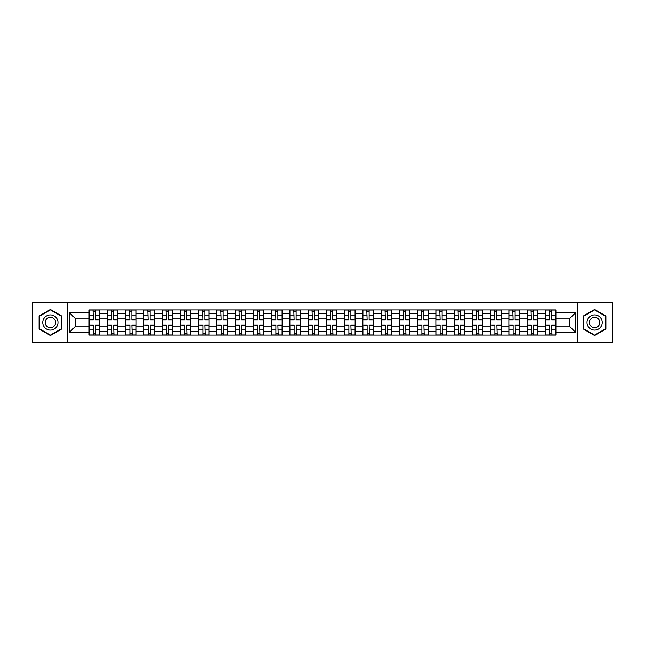 <?xml version="1.0" encoding="UTF-8"?>
<svg xmlns="http://www.w3.org/2000/svg" width="645" height="645" viewBox="0 0 645 645"><rect width="100%" height="100%" fill="white"/><g stroke="black" fill="none" stroke-linecap="round" stroke-linejoin="round"><path stroke-width="0.97" d="M577.888 342.568L612.75 342.568L612.75 302.432L32.25 302.432L32.25 342.568L577.888 342.568L577.888 302.432M107.36 335.078L107.36 313.494L99.636 313.494L99.636 335.078M99.636 313.494L99.636 309.923M107.36 313.494L107.36 309.923M117.89 309.923L117.89 335.078M125.606 335.078L125.606 309.923M136.135 309.923L136.135 335.078M143.859 335.078L143.859 309.923M154.389 309.923L154.389 335.078M162.105 335.078L162.105 309.923M172.634 309.923L172.634 335.078M180.358 335.078L180.358 309.923M190.888 309.923L190.888 335.078M198.612 335.078L198.612 309.923M209.141 309.923L209.141 335.078M216.857 335.078L216.857 309.923M227.387 309.923L227.387 335.078M235.111 335.078L235.111 309.923M245.64 309.923L245.64 335.078M253.356 335.078L253.356 309.923M263.886 309.923L263.886 335.078M271.61 335.078L271.61 309.923M282.139 309.923L282.139 335.078M289.863 335.078L289.863 309.923M300.393 309.923L300.393 335.078M308.108 335.078L308.108 309.923M318.638 309.923L318.638 335.078M326.362 335.078L326.362 309.923M336.892 309.923L336.892 335.078M344.607 335.078L344.607 309.923M355.137 309.923L355.137 335.078M362.861 335.078L362.861 309.923M373.391 309.923L373.391 335.078M381.114 335.078L381.114 309.923M391.644 309.923L391.644 335.078M399.36 335.078L399.36 309.923M409.889 309.923L409.889 335.078M417.613 335.078L417.613 309.923M428.143 309.923L428.143 335.078M435.859 335.078L435.859 309.923M446.388 309.923L446.388 335.078M454.112 335.078L454.112 309.923M464.642 309.923L464.642 335.078M472.366 335.078L472.366 309.923M482.895 309.923L482.895 335.078M490.611 335.078L490.611 309.923M501.141 309.923L501.141 335.078M508.865 335.078L508.865 309.923M519.394 309.923L519.394 335.078M527.11 335.078L527.11 309.923M537.64 309.923L537.64 335.078M545.364 335.078L545.364 309.923M545.364 326.128L537.64 326.128M527.11 326.128L519.394 326.128M508.865 326.128L501.141 326.128M490.611 326.128L482.895 326.128M472.366 326.128L464.642 326.128M454.112 326.128L446.388 326.128M435.859 326.128L428.143 326.128M417.613 326.128L409.889 326.128M399.36 326.128L391.644 326.128M381.114 326.128L373.391 326.128M362.861 326.128L355.137 326.128M344.607 326.128L336.892 326.128M326.362 326.128L318.638 326.128M308.108 326.128L300.393 326.128M289.863 326.128L282.139 326.128M271.61 326.128L263.886 326.128M253.356 326.128L245.64 326.128M235.111 326.128L227.387 326.128M216.857 326.128L209.141 326.128M198.612 326.128L190.888 326.128M180.358 326.128L172.634 326.128M162.105 326.128L154.389 326.128M143.859 326.128L136.135 326.128M125.606 326.128L117.89 326.128M107.36 326.128L99.636 326.128M545.364 318.872L537.64 318.872M527.11 318.872L519.394 318.872M508.865 318.872L501.141 318.872M490.611 318.872L482.895 318.872M472.366 318.872L464.642 318.872M454.112 318.872L446.388 318.872M435.859 318.872L428.143 318.872M417.613 318.872L409.889 318.872M399.36 318.872L391.644 318.872M381.114 318.872L373.391 318.872M362.861 318.872L355.137 318.872M344.607 318.872L336.892 318.872M326.362 318.872L318.638 318.872M308.108 318.872L300.393 318.872M289.863 318.872L282.139 318.872M271.61 318.872L263.886 318.872M253.356 318.872L245.64 318.872M235.111 318.872L227.387 318.872M216.857 318.872L209.141 318.872M198.612 318.872L190.888 318.872M180.358 318.872L172.634 318.872M162.105 318.872L154.389 318.872M143.859 318.872L136.135 318.872M125.606 318.872L117.89 318.872M107.36 318.872L99.636 318.872M75.65 326.128L89.107 326.128L89.107 318.872L75.65 318.872L75.65 326.128L69.45 332.328L69.45 312.672L89.107 312.672L89.107 318.872M555.893 318.872L555.893 326.128L569.35 326.128L569.35 318.872L555.893 318.872L555.893 309.923L89.107 309.923L89.107 312.672M555.893 312.672L575.55 312.672L575.55 332.328L555.893 332.328L555.893 326.128M89.107 326.128L89.107 335.078L555.893 335.078L555.893 332.328M89.107 332.328L69.45 332.328M67.112 342.568L67.112 302.432M61.67 315.986L50.383 309.463L39.095 315.986L39.095 329.014L50.383 335.537L61.67 329.014L61.67 315.986M605.905 315.986L594.617 309.463L583.33 315.986L583.33 329.014L594.617 335.537L605.905 329.014L605.905 315.986M95.363 333.32L93.38 333.32M93.38 311.68L95.363 311.68M113.617 333.32L111.625 333.32M111.625 311.68L113.617 311.68M131.87 333.32L129.879 333.32M129.879 311.68L131.87 311.68M150.116 333.32L148.124 333.32M148.124 311.68L150.116 311.68M168.369 333.32L166.378 333.32M166.378 311.68L168.369 311.68M186.615 333.32L184.631 333.32M184.631 311.68L186.615 311.68M204.868 333.32L202.877 333.32M202.877 311.68L204.868 311.68M223.122 333.32L221.13 333.32M221.13 311.68L223.122 311.68M241.367 333.32L239.376 333.32M239.376 311.68L241.367 311.68M259.621 333.32L257.629 333.32M257.629 311.68L259.621 311.68M277.866 333.32L275.883 333.32M275.883 311.68L277.866 311.68M296.119 333.32L294.128 333.32M294.128 311.68L296.119 311.68M314.373 333.32L312.382 333.32M312.382 311.68L314.373 311.68M332.618 333.32L330.627 333.32M330.627 311.68L332.618 311.68M350.872 333.32L348.881 333.32M348.881 311.68L350.872 311.68M369.117 333.32L367.134 333.32M367.134 311.68L369.117 311.68M387.371 333.32L385.379 333.32M385.379 311.68L387.371 311.68M405.624 333.32L403.633 333.32M403.633 311.68L405.624 311.68M423.87 333.32L421.878 333.32M421.878 311.68L423.87 311.68M442.123 333.32L440.132 333.32M440.132 311.68L442.123 311.68M460.369 333.32L458.385 333.32M458.385 311.68L460.369 311.68M478.622 333.32L476.631 333.32M476.631 311.68L478.622 311.68M496.876 333.32L494.884 333.32M494.884 311.68L496.876 311.68M515.121 333.32L513.13 333.32M513.13 311.68L515.121 311.68M533.375 333.32L531.383 333.32M531.383 311.68L533.375 311.68M551.62 333.32L549.637 333.32M549.637 311.68L551.62 311.68M69.45 312.672L75.65 318.872M569.35 326.128L575.55 332.328M569.35 318.872L575.55 312.672M95.363 319.735L99.58 319.985L95.363 319.985L95.363 310.043L99.58 310.043L97.234 310.043M99.58 319.735L99.58 310.043M93.38 311.559L95.363 311.559M91.501 310.043L89.163 310.043L89.163 319.985L93.38 319.985L93.025 310.043M89.163 310.043L95.718 310.043M93.38 325.265L89.163 325.016L93.38 325.016L93.38 334.957L89.163 334.957L91.501 334.957M89.163 325.265L89.163 334.957M95.363 333.441L93.38 333.441M97.234 334.957L99.58 334.957L99.58 325.016L95.363 325.016L95.718 334.957M99.58 334.957L93.025 334.957M113.617 319.735L117.825 319.985L113.617 319.985L113.617 310.043L117.825 310.043L115.487 310.043M117.825 319.735L117.825 310.043M111.625 311.559L113.617 311.559M109.755 310.043L107.417 310.043L107.417 319.985L111.625 319.985L111.279 310.043M107.417 310.043L113.963 310.043M131.87 319.735L136.079 319.985L131.87 319.985L131.87 310.043L136.079 310.043L133.741 310.043M136.079 319.735L136.079 310.043M129.879 311.559L131.87 311.559M128.008 310.043L125.662 310.043L125.662 319.985L129.879 319.985L129.524 310.043M125.662 310.043L132.217 310.043M43.796 326.306A7.603 7.603 0 0 0 54.188 329.087A7.603 7.603 0 0 0 56.97 318.695A7.603 7.603 0 0 0 46.585 315.913A7.603 7.603 0 0 0 43.796 326.306M45.876 325.104A5.208 5.208 0 0 0 52.987 327.007A5.208 5.208 0 0 0 54.889 319.896A5.208 5.208 0 0 0 47.778 317.993A5.208 5.208 0 0 0 45.876 325.104M50.383 309.866L61.323 316.187L61.323 328.813L50.383 335.134L39.442 328.813L39.442 316.187L50.383 309.866M588.03 326.306A7.603 7.603 0 0 0 598.415 329.087A7.603 7.603 0 0 0 601.204 318.695A7.603 7.603 0 0 0 590.812 315.913A7.603 7.603 0 0 0 588.03 326.306M590.111 325.104A5.208 5.208 0 0 0 597.222 327.007A5.208 5.208 0 0 0 599.124 319.896A5.208 5.208 0 0 0 592.013 317.993A5.208 5.208 0 0 0 590.111 325.104M594.617 309.866L605.558 316.187L605.558 328.813L594.617 335.134L583.677 328.813L583.677 316.187L594.617 309.866M111.625 325.265L107.417 325.016L111.625 325.016L111.625 334.957L107.417 334.957L109.755 334.957M107.417 325.265L107.417 334.957M113.617 333.441L111.625 333.441M115.487 334.957L117.825 334.957L117.825 325.016L113.617 325.016L113.963 334.957M117.825 334.957L111.279 334.957M129.879 325.265L125.662 325.016L129.879 325.016L129.879 334.957L125.662 334.957L128.008 334.957M125.662 325.265L125.662 334.957M131.87 333.441L129.879 333.441M133.741 334.957L136.079 334.957L136.079 325.016L131.87 325.016L132.217 334.957M136.079 334.957L129.524 334.957M150.116 319.735L154.324 319.985L150.116 319.985L150.116 310.043L154.324 310.043L151.986 310.043M154.324 319.735L154.324 310.043M148.124 311.559L150.116 311.559M146.254 310.043L143.916 310.043L143.916 319.985L148.124 319.985L147.778 310.043M143.916 310.043L150.47 310.043M168.369 319.735L172.578 319.985L168.369 319.985L168.369 310.043L172.578 310.043L170.24 310.043M172.578 319.735L172.578 310.043M166.378 311.559L168.369 311.559M164.507 310.043L162.169 310.043L162.169 319.985L166.378 319.985L166.031 310.043M162.169 310.043L168.716 310.043M186.615 319.735L190.831 319.985L186.615 319.985L186.615 310.043L190.831 310.043L188.485 310.043M190.831 319.735L190.831 310.043M184.631 311.559L186.615 311.559M182.753 310.043L180.415 310.043L180.415 319.985L184.631 319.985L184.276 310.043M180.415 310.043L186.969 310.043M148.124 325.265L143.916 325.016L148.124 325.016L148.124 334.957L143.916 334.957L146.254 334.957M143.916 325.265L143.916 334.957M150.116 333.441L148.124 333.441M151.986 334.957L154.324 334.957L154.324 325.016L150.116 325.016L150.47 334.957M154.324 334.957L147.778 334.957M166.378 325.265L162.169 325.016L166.378 325.016L166.378 334.957L162.169 334.957L164.507 334.957M162.169 325.265L162.169 334.957M168.369 333.441L166.378 333.441M170.24 334.957L172.578 334.957L172.578 325.016L168.369 325.016L168.716 334.957M172.578 334.957L166.031 334.957M184.631 325.265L180.415 325.016L184.631 325.016L184.631 334.957L180.415 334.957L182.753 334.957M180.415 325.265L180.415 334.957M186.615 333.441L184.631 333.441M188.485 334.957L190.831 334.957L190.831 325.016L186.615 325.016L186.969 334.957M190.831 334.957L184.276 334.957M204.868 319.735L209.077 319.985L204.868 319.985L204.868 310.043L209.077 310.043L206.739 310.043M209.077 319.735L209.077 310.043M202.877 311.559L204.868 311.559M201.006 310.043L198.668 310.043L198.668 319.985L202.877 319.985L202.53 310.043M198.668 310.043L205.215 310.043M202.877 325.265L198.668 325.016L202.877 325.016L202.877 334.957L198.668 334.957L201.006 334.957M198.668 325.265L198.668 334.957M204.868 333.441L202.877 333.441M206.739 334.957L209.077 334.957L209.077 325.016L204.868 325.016L205.215 334.957M209.077 334.957L202.53 334.957M223.122 319.735L227.33 319.985L223.122 319.985L223.122 310.043L227.33 310.043L224.992 310.043M227.33 319.735L227.33 310.043M221.13 311.559L223.122 311.559M219.26 310.043L216.914 310.043L216.914 319.985L221.13 319.985L220.775 310.043M216.914 310.043L223.468 310.043M221.13 325.265L216.914 325.016L221.13 325.016L221.13 334.957L216.914 334.957L219.26 334.957M216.914 325.265L216.914 334.957M223.122 333.441L221.13 333.441M224.992 334.957L227.33 334.957L227.33 325.016L223.122 325.016L223.468 334.957M227.33 334.957L220.775 334.957M241.367 319.735L245.576 319.985L241.367 319.985L241.367 310.043L245.576 310.043L243.238 310.043M245.576 319.735L245.576 310.043M239.376 311.559L241.367 311.559M237.505 310.043L235.167 310.043L235.167 319.985L239.376 319.985L239.029 310.043M235.167 310.043L241.722 310.043M239.376 325.265L235.167 325.016L239.376 325.016L239.376 334.957L235.167 334.957L237.505 334.957M235.167 325.265L235.167 334.957M241.367 333.441L239.376 333.441M243.238 334.957L245.576 334.957L245.576 325.016L241.367 325.016L241.722 334.957M245.576 334.957L239.029 334.957M259.621 319.735L263.829 319.985L259.621 319.985L259.621 310.043L263.829 310.043L261.491 310.043M263.829 319.735L263.829 310.043M257.629 311.559L259.621 311.559M255.759 310.043L253.421 310.043L253.421 319.985L257.629 319.985L257.282 310.043M253.421 310.043L259.967 310.043M257.629 325.265L253.421 325.016L257.629 325.016L257.629 334.957L253.421 334.957L255.759 334.957M253.421 325.265L253.421 334.957M259.621 333.441L257.629 333.441M261.491 334.957L263.829 334.957L263.829 325.016L259.621 325.016L259.967 334.957M263.829 334.957L257.282 334.957M277.866 319.735L282.083 319.985L277.866 319.985L277.866 310.043L282.083 310.043L279.736 310.043M282.083 319.735L282.083 310.043M275.883 311.559L277.866 311.559M274.004 310.043L271.666 310.043L271.666 319.985L275.883 319.985L275.528 310.043M271.666 310.043L278.221 310.043M296.119 319.735L300.328 319.985L296.119 319.985L296.119 310.043L300.328 310.043L297.99 310.043M300.328 319.735L300.328 310.043M294.128 311.559L296.119 311.559M292.258 310.043L289.919 310.043L289.919 319.985L294.128 319.985L293.781 310.043M289.919 310.043L296.466 310.043M314.373 319.735L318.582 319.985L314.373 319.985L314.373 310.043L318.582 310.043L316.244 310.043M318.582 319.735L318.582 310.043M312.382 311.559L314.373 311.559M310.511 310.043L308.165 310.043L308.165 319.985L312.382 319.985L312.027 310.043M308.165 310.043L314.72 310.043M332.618 319.735L336.835 319.985L332.618 319.985L332.618 310.043L336.835 310.043L334.489 310.043M336.835 319.735L336.835 310.043M330.627 311.559L332.618 311.559M328.757 310.043L326.418 310.043L326.418 319.985L330.627 319.985L330.28 310.043M326.418 310.043L332.973 310.043M350.872 319.735L355.081 319.985L350.872 319.985L350.872 310.043L355.081 310.043L352.742 310.043M355.081 319.735L355.081 310.043M348.881 311.559L350.872 311.559M347.01 310.043L344.672 310.043L344.672 319.985L348.881 319.985L348.534 310.043M344.672 310.043L351.219 310.043M369.117 319.735L373.334 319.985L369.117 319.985L369.117 310.043L373.334 310.043L370.996 310.043M373.334 319.735L373.334 310.043M367.134 311.559L369.117 311.559M365.264 310.043L362.917 310.043L362.917 319.985L367.134 319.985L366.779 310.043M362.917 310.043L369.472 310.043M275.883 325.265L271.666 325.016L275.883 325.016L275.883 334.957L271.666 334.957L274.004 334.957M271.666 325.265L271.666 334.957M277.866 333.441L275.883 333.441M279.736 334.957L282.083 334.957L282.083 325.016L277.866 325.016L278.221 334.957M282.083 334.957L275.528 334.957M294.128 325.265L289.919 325.016L294.128 325.016L294.128 334.957L289.919 334.957L292.258 334.957M289.919 325.265L289.919 334.957M296.119 333.441L294.128 333.441M297.99 334.957L300.328 334.957L300.328 325.016L296.119 325.016L296.466 334.957M300.328 334.957L293.781 334.957M312.382 325.265L308.165 325.016L312.382 325.016L312.382 334.957L308.165 334.957L310.511 334.957M308.165 325.265L308.165 334.957M314.373 333.441L312.382 333.441M316.244 334.957L318.582 334.957L318.582 325.016L314.373 325.016L314.72 334.957M318.582 334.957L312.027 334.957M330.627 325.265L326.418 325.016L330.627 325.016L330.627 334.957L326.418 334.957L328.757 334.957M326.418 325.265L326.418 334.957M332.618 333.441L330.627 333.441M334.489 334.957L336.835 334.957L336.835 325.016L332.618 325.016L332.973 334.957M336.835 334.957L330.28 334.957M348.881 325.265L344.672 325.016L348.881 325.016L348.881 334.957L344.672 334.957L347.01 334.957M344.672 325.265L344.672 334.957M350.872 333.441L348.881 333.441M352.742 334.957L355.081 334.957L355.081 325.016L350.872 325.016L351.219 334.957M355.081 334.957L348.534 334.957M367.134 325.265L362.917 325.016L367.134 325.016L367.134 334.957L362.917 334.957L365.264 334.957M362.917 325.265L362.917 334.957M369.117 333.441L367.134 333.441M370.996 334.957L373.334 334.957L373.334 325.016L369.117 325.016L369.472 334.957M373.334 334.957L366.779 334.957M387.371 319.735L391.579 319.985L387.371 319.985L387.371 310.043L391.579 310.043L389.241 310.043M391.579 319.735L391.579 310.043M385.379 311.559L387.371 311.559M383.509 310.043L381.171 310.043L381.171 319.985L385.379 319.985L385.033 310.043M381.171 310.043L387.718 310.043M385.379 325.265L381.171 325.016L385.379 325.016L385.379 334.957L381.171 334.957L383.509 334.957M381.171 325.265L381.171 334.957M387.371 333.441L385.379 333.441M389.241 334.957L391.579 334.957L391.579 325.016L387.371 325.016L387.718 334.957M391.579 334.957L385.033 334.957M405.624 319.735L409.833 319.985L405.624 319.985L405.624 310.043L409.833 310.043L407.495 310.043M409.833 319.735L409.833 310.043M403.633 311.559L405.624 311.559M401.762 310.043L399.424 310.043L399.424 319.985L403.633 319.985L403.278 310.043M399.424 310.043L405.971 310.043M403.633 325.265L399.424 325.016L403.633 325.016L403.633 334.957L399.424 334.957L401.762 334.957M399.424 325.265L399.424 334.957M405.624 333.441L403.633 333.441M407.495 334.957L409.833 334.957L409.833 325.016L405.624 325.016L405.971 334.957M409.833 334.957L403.278 334.957M423.87 319.735L428.087 319.985L423.87 319.985L423.87 310.043L428.087 310.043L425.74 310.043M428.087 319.735L428.087 310.043M421.878 311.559L423.87 311.559M420.008 310.043L417.67 310.043L417.67 319.985L421.878 319.985L421.532 310.043M417.67 310.043L424.225 310.043M421.878 325.265L417.67 325.016L421.878 325.016L421.878 334.957L417.67 334.957L420.008 334.957M417.67 325.265L417.67 334.957M423.87 333.441L421.878 333.441M425.74 334.957L428.087 334.957L428.087 325.016L423.87 325.016L424.225 334.957M428.087 334.957L421.532 334.957M442.123 319.735L446.332 319.985L442.123 319.985L442.123 310.043L446.332 310.043L443.994 310.043M446.332 319.735L446.332 310.043M440.132 311.559L442.123 311.559M438.261 310.043L435.923 310.043L435.923 319.985L440.132 319.985L439.785 310.043M435.923 310.043L442.47 310.043M440.132 325.265L435.923 325.016L440.132 325.016L440.132 334.957L435.923 334.957L438.261 334.957M435.923 325.265L435.923 334.957M442.123 333.441L440.132 333.441M443.994 334.957L446.332 334.957L446.332 325.016L442.123 325.016L442.47 334.957M446.332 334.957L439.785 334.957M460.369 319.735L464.585 319.985L460.369 319.985L460.369 310.043L464.585 310.043L462.247 310.043M464.585 319.735L464.585 310.043M458.385 311.559L460.369 311.559M456.515 310.043L454.169 310.043L454.169 319.985L458.385 319.985L458.031 310.043M454.169 310.043L460.724 310.043M458.385 325.265L454.169 325.016L458.385 325.016L458.385 334.957L454.169 334.957L456.515 334.957M454.169 325.265L454.169 334.957M460.369 333.441L458.385 333.441M462.247 334.957L464.585 334.957L464.585 325.016L460.369 325.016L460.724 334.957M464.585 334.957L458.031 334.957M478.622 319.735L482.831 319.985L478.622 319.985L478.622 310.043L482.831 310.043L480.493 310.043M482.831 319.735L482.831 310.043M476.631 311.559L478.622 311.559M474.76 310.043L472.422 310.043L472.422 319.985L476.631 319.985L476.284 310.043M472.422 310.043L478.969 310.043M476.631 325.265L472.422 325.016L476.631 325.016L476.631 334.957L472.422 334.957L474.76 334.957M472.422 325.265L472.422 334.957M478.622 333.441L476.631 333.441M480.493 334.957L482.831 334.957L482.831 325.016L478.622 325.016L478.969 334.957M482.831 334.957L476.284 334.957M496.876 319.735L501.084 319.985L496.876 319.985L496.876 310.043L501.084 310.043L498.746 310.043M501.084 319.735L501.084 310.043M494.884 311.559L496.876 311.559M493.014 310.043L490.676 310.043L490.676 319.985L494.884 319.985L494.53 310.043M490.676 310.043L497.222 310.043M494.884 325.265L490.676 325.016L494.884 325.016L494.884 334.957L490.676 334.957L493.014 334.957M490.676 325.265L490.676 334.957M496.876 333.441L494.884 333.441M498.746 334.957L501.084 334.957L501.084 325.016L496.876 325.016L497.222 334.957M501.084 334.957L494.53 334.957M515.121 319.735L519.338 319.985L515.121 319.985L515.121 310.043L519.338 310.043L516.992 310.043M519.338 319.735L519.338 310.043M513.13 311.559L515.121 311.559M511.259 310.043L508.921 310.043L508.921 319.985L513.13 319.985L512.783 310.043M508.921 310.043L515.476 310.043M513.13 325.265L508.921 325.016L513.13 325.016L513.13 334.957L508.921 334.957L511.259 334.957M508.921 325.265L508.921 334.957M515.121 333.441L513.13 333.441M516.992 334.957L519.338 334.957L519.338 325.016L515.121 325.016L515.476 334.957M519.338 334.957L512.783 334.957M533.375 319.735L537.583 319.985L533.375 319.985L533.375 310.043L537.583 310.043L535.245 310.043M537.583 319.735L537.583 310.043M531.383 311.559L533.375 311.559M529.513 310.043L527.175 310.043L527.175 319.985L531.383 319.985L531.037 310.043M527.175 310.043L533.721 310.043M531.383 325.265L527.175 325.016L531.383 325.016L531.383 334.957L527.175 334.957L529.513 334.957M527.175 325.265L527.175 334.957M533.375 333.441L531.383 333.441M535.245 334.957L537.583 334.957L537.583 325.016L533.375 325.016L533.721 334.957M537.583 334.957L531.037 334.957M551.62 319.735L555.837 319.985L551.62 319.985L551.62 310.043L555.837 310.043L553.499 310.043M555.837 319.735L555.837 310.043M549.637 311.559L551.62 311.559M547.766 310.043L545.42 310.043L545.42 319.985L549.637 319.985L549.282 310.043M545.42 310.043L551.975 310.043M549.637 325.265L545.42 325.016L549.637 325.016L549.637 334.957L545.42 334.957L547.766 334.957M545.42 325.265L545.42 334.957M551.62 333.441L549.637 333.441M553.499 334.957L555.837 334.957L555.837 325.016L551.62 325.016L551.975 334.957M555.837 334.957L549.282 334.957M527.11 313.494L519.394 313.494M508.865 313.494L501.141 313.494M490.611 313.494L482.895 313.494M472.366 313.494L464.642 313.494M454.112 313.494L446.388 313.494M435.859 313.494L428.143 313.494M417.613 313.494L409.889 313.494M399.36 313.494L391.644 313.494M381.114 313.494L373.391 313.494M362.861 313.494L355.137 313.494M344.607 313.494L336.892 313.494M326.362 313.494L318.638 313.494M308.108 313.494L300.393 313.494M289.863 313.494L282.139 313.494M271.61 313.494L263.886 313.494M253.356 313.494L245.64 313.494M235.111 313.494L227.387 313.494M216.857 313.494L209.141 313.494M198.612 313.494L190.888 313.494M180.358 313.494L172.634 313.494M162.105 313.494L154.389 313.494M143.859 313.494L136.135 313.494M125.606 313.494L117.89 313.494M545.364 313.494L537.64 313.494M527.11 331.506L519.394 331.506M508.865 331.506L501.141 331.506M490.611 331.506L482.895 331.506M472.366 331.506L464.642 331.506M454.112 331.506L446.388 331.506M435.859 331.506L428.143 331.506M417.613 331.506L409.889 331.506M399.36 331.506L391.644 331.506M381.114 331.506L373.391 331.506M362.861 331.506L355.137 331.506M344.607 331.506L336.892 331.506M326.362 331.506L318.638 331.506M308.108 331.506L300.393 331.506M289.863 331.506L282.139 331.506M271.61 331.506L263.886 331.506M253.356 331.506L245.64 331.506M235.111 331.506L227.387 331.506M216.857 331.506L209.141 331.506M198.612 331.506L190.888 331.506M180.358 331.506L172.634 331.506M162.105 331.506L154.389 331.506M143.859 331.506L136.135 331.506M125.606 331.506L117.89 331.506M107.36 331.506L99.636 331.506M545.364 331.506L537.64 331.506M95.363 315.784L99.58 315.784M89.163 319.735L93.38 319.735M89.163 315.784L93.38 315.784M93.38 329.216L89.163 329.216M99.58 325.265L95.363 325.265M99.58 329.216L95.363 329.216M113.617 315.784L117.825 315.784M107.417 319.735L111.625 319.735M107.417 315.784L111.625 315.784M131.87 315.784L136.079 315.784M125.662 319.735L129.879 319.735M125.662 315.784L129.879 315.784M111.625 329.216L107.417 329.216M117.825 325.265L113.617 325.265M117.825 329.216L113.617 329.216M129.879 329.216L125.662 329.216M136.079 325.265L131.87 325.265M136.079 329.216L131.87 329.216M150.116 315.784L154.324 315.784M143.916 319.735L148.124 319.735M143.916 315.784L148.124 315.784M168.369 315.784L172.578 315.784M162.169 319.735L166.378 319.735M162.169 315.784L166.378 315.784M186.615 315.784L190.831 315.784M180.415 319.735L184.631 319.735M180.415 315.784L184.631 315.784M148.124 329.216L143.916 329.216M154.324 325.265L150.116 325.265M154.324 329.216L150.116 329.216M166.378 329.216L162.169 329.216M172.578 325.265L168.369 325.265M172.578 329.216L168.369 329.216M184.631 329.216L180.415 329.216M190.831 325.265L186.615 325.265M190.831 329.216L186.615 329.216M204.868 315.784L209.077 315.784M198.668 319.735L202.877 319.735M198.668 315.784L202.877 315.784M202.877 329.216L198.668 329.216M209.077 325.265L204.868 325.265M209.077 329.216L204.868 329.216M223.122 315.784L227.33 315.784M216.914 319.735L221.13 319.735M216.914 315.784L221.13 315.784M221.13 329.216L216.914 329.216M227.33 325.265L223.122 325.265M227.33 329.216L223.122 329.216M241.367 315.784L245.576 315.784M235.167 319.735L239.376 319.735M235.167 315.784L239.376 315.784M239.376 329.216L235.167 329.216M245.576 325.265L241.367 325.265M245.576 329.216L241.367 329.216M259.621 315.784L263.829 315.784M253.421 319.735L257.629 319.735M253.421 315.784L257.629 315.784M257.629 329.216L253.421 329.216M263.829 325.265L259.621 325.265M263.829 329.216L259.621 329.216M277.866 315.784L282.083 315.784M271.666 319.735L275.883 319.735M271.666 315.784L275.883 315.784M296.119 315.784L300.328 315.784M289.919 319.735L294.128 319.735M289.919 315.784L294.128 315.784M314.373 315.784L318.582 315.784M308.165 319.735L312.382 319.735M308.165 315.784L312.382 315.784M332.618 315.784L336.835 315.784M326.418 319.735L330.627 319.735M326.418 315.784L330.627 315.784M350.872 315.784L355.081 315.784M344.672 319.735L348.881 319.735M344.672 315.784L348.881 315.784M369.117 315.784L373.334 315.784M362.917 319.735L367.134 319.735M362.917 315.784L367.134 315.784M275.883 329.216L271.666 329.216M282.083 325.265L277.866 325.265M282.083 329.216L277.866 329.216M294.128 329.216L289.919 329.216M300.328 325.265L296.119 325.265M300.328 329.216L296.119 329.216M312.382 329.216L308.165 329.216M318.582 325.265L314.373 325.265M318.582 329.216L314.373 329.216M330.627 329.216L326.418 329.216M336.835 325.265L332.618 325.265M336.835 329.216L332.618 329.216M348.881 329.216L344.672 329.216M355.081 325.265L350.872 325.265M355.081 329.216L350.872 329.216M367.134 329.216L362.917 329.216M373.334 325.265L369.117 325.265M373.334 329.216L369.117 329.216M387.371 315.784L391.579 315.784M381.171 319.735L385.379 319.735M381.171 315.784L385.379 315.784M385.379 329.216L381.171 329.216M391.579 325.265L387.371 325.265M391.579 329.216L387.371 329.216M405.624 315.784L409.833 315.784M399.424 319.735L403.633 319.735M399.424 315.784L403.633 315.784M403.633 329.216L399.424 329.216M409.833 325.265L405.624 325.265M409.833 329.216L405.624 329.216M423.87 315.784L428.087 315.784M417.67 319.735L421.878 319.735M417.67 315.784L421.878 315.784M421.878 329.216L417.67 329.216M428.087 325.265L423.87 325.265M428.087 329.216L423.87 329.216M442.123 315.784L446.332 315.784M435.923 319.735L440.132 319.735M435.923 315.784L440.132 315.784M440.132 329.216L435.923 329.216M446.332 325.265L442.123 325.265M446.332 329.216L442.123 329.216M460.369 315.784L464.585 315.784M454.169 319.735L458.385 319.735M454.169 315.784L458.385 315.784M458.385 329.216L454.169 329.216M464.585 325.265L460.369 325.265M464.585 329.216L460.369 329.216M478.622 315.784L482.831 315.784M472.422 319.735L476.631 319.735M472.422 315.784L476.631 315.784M476.631 329.216L472.422 329.216M482.831 325.265L478.622 325.265M482.831 329.216L478.622 329.216M496.876 315.784L501.084 315.784M490.676 319.735L494.884 319.735M490.676 315.784L494.884 315.784M494.884 329.216L490.676 329.216M501.084 325.265L496.876 325.265M501.084 329.216L496.876 329.216M515.121 315.784L519.338 315.784M508.921 319.735L513.13 319.735M508.921 315.784L513.13 315.784M513.13 329.216L508.921 329.216M519.338 325.265L515.121 325.265M519.338 329.216L515.121 329.216M533.375 315.784L537.583 315.784M527.175 319.735L531.383 319.735M527.175 315.784L531.383 315.784M531.383 329.216L527.175 329.216M537.583 325.265L533.375 325.265M537.583 329.216L533.375 329.216M551.62 315.784L555.837 315.784M545.42 319.735L549.637 319.735M545.42 315.784L549.637 315.784M549.637 329.216L545.42 329.216M555.837 325.265L551.62 325.265M555.837 329.216L551.62 329.216"/></g></svg>
